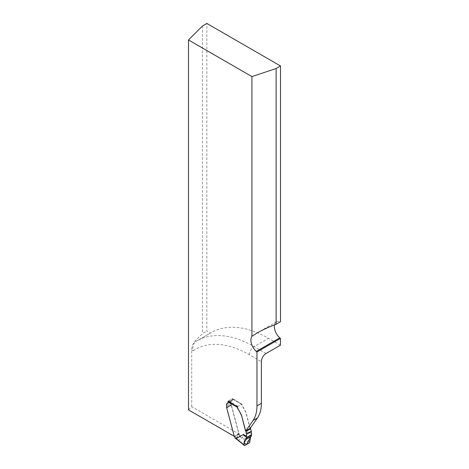 <?xml version="1.0" encoding="UTF-8"?>
<svg xmlns="http://www.w3.org/2000/svg" width="469" height="469" viewBox="0 0 469 469"><rect width="100%" height="100%" fill="white"/><g stroke="black" fill="none" stroke-linecap="round" stroke-linejoin="round"><path stroke-width="0.35" stroke-dasharray="2.35 1.76" d="M280.444 345.202L268.485 338.301A114.565 66.141 -120 0 0 211.202 332.627A114.565 66.141 -120 0 0 210.37 333.119L206.852 331.091L206.852 23.45M274.517 324.865A10.377 5.991 60 0 1 276.505 321.775A10.377 5.991 60 0 1 280.515 321.716M188.485 409.877L191.71 406.658L238.862 433.878L231.24 405.304A4.151 2.398 60 0 1 231.194 405.093L231.065 402.121A3.113 1.8 60 0 1 231.709 400.696L227.307 403.234A3.113 1.8 60 0 0 226.662 404.659L226.791 407.637A4.151 2.398 60 0 0 226.838 407.842L234.459 436.422L238.956 433.591L231.387 405.216A4.151 2.398 60 0 1 231.34 405.011L231.211 402.033A3.113 1.8 60 0 1 231.856 400.608A3.113 1.8 60 0 1 232.091 400.508A2.075 1.196 -120 0 0 232.249 400.444A2.075 1.196 -120 0 0 232.677 399.494L232.677 399.172A0.832 0.481 120 0 0 232.507 398.791A0.832 0.481 120 0 0 232.091 398.832L228.573 400.866A0.832 0.481 120 0 0 228.233 401.183M228.127 401.347L228.127 402.121A2.075 1.196 60 0 1 227.7 403.07A2.075 1.196 60 0 1 227.623 403.106M191.71 406.658L191.71 349.798C191.915 346.304 193.064 343.349 195.145 340.94L202.45 333.635L206.852 331.091M250.182 428.291A2.339 1.348 60 0 1 249.819 427.411L245.908 412.743A4.151 2.398 60 0 0 245.563 411.77L242.672 406.687A3.318 1.917 60 0 1 241.981 404.372L232.53 398.58L232.53 399.576A2.075 1.196 60 0 1 232.102 400.526A2.075 1.196 60 0 1 231.944 400.596A3.113 1.8 60 0 0 231.709 400.696M234.459 436.422L238.862 433.878M191.71 349.798L193.316 350.724C192.302 346.743 193.193 343.642 195.989 341.426L210.37 333.119M266.064 353.509L254.104 346.603A114.565 66.141 -120 0 0 196.822 340.928L195.89 341.485L195.145 340.94M228.127 401.118L232.53 398.58M237.578 406.576L241.981 404.032M202.45 25.994L202.45 333.635M250.288 428.138A2.339 1.348 60 0 1 249.965 427.329L246.055 412.661A4.151 2.398 -120 0 0 245.709 411.688L242.819 406.6A3.318 1.917 60 0 1 242.145 404.636L242.051 404.331A0.832 0.481 120 0 0 241.957 404.243A0.832 0.481 120 0 0 241.541 404.29L238.018 406.318A0.832 0.481 120 0 0 237.578 406.805M244.847 445.486L236.183 438.638M251.314 433.409L247.82 431.885L240.896 435.9L240.28 436.938L249.567 442.765M240.878 435.93A34.038 19.651 -120 0 0 239.759 435.25L239.172 436.27L235.649 438.298L235.063 437.976L239.759 435.267A1.243 0.721 -120 0 0 239.319 434.13L238.956 433.591M250.622 436.809L245.844 439.559M247.82 431.885C247.568 432.078 248.805 432.823 251.548 434.112M251.138 436.504L245.744 439.617M193.316 350.724A107.923 62.307 60 0 1 249.408 354.74L261.368 361.64M249.408 354.74A6.642 3.834 120 0 1 254.104 346.603L268.485 338.301M211.202 332.627L196.822 340.928A114.565 66.141 -120 0 0 195.989 341.426M226.838 407.842L231.24 405.304M226.791 407.637L231.194 405.093M226.738 407.344L231.141 404.806M226.662 406.201L231.065 403.657M226.662 404.659L231.065 402.121M228.127 402.121L232.53 399.576M241.541 404.29L232.091 398.832M228.573 400.866L238.018 406.318M236.763 438.972A33.205 19.17 -120 0 0 235.649 438.298M237.935 440.233A0.832 0.451 -50.8 0 0 238.387 440.221L242.145 438.052A0.832 0.381 -57.6 0 0 242.766 437.02L240.896 435.9M239.172 436.27A33.205 19.17 60 0 1 240.28 436.938M232.677 399.172L242.145 404.636M250.053 441.651L242.766 437.02M239.319 434.13L234.623 436.844M239.084 433.843L234.389 436.557M231.387 405.216L226.691 407.93M231.34 405.011L226.638 407.719M231.287 404.718L226.591 407.432M231.211 403.575L226.515 406.283M231.211 402.033L226.515 404.747M232.677 399.494L227.981 402.203M232.102 400.526L227.7 403.07M276.505 321.775L257.141 332.955M232.507 398.791L241.957 404.243M245.475 439.752L250.892 436.621M231.856 400.608L227.16 403.322M232.249 400.444L227.553 403.152"/><path stroke-width="0.7" d="M251.923 336.326L251.923 76.582L188.485 39.959L202.45 25.994L206.852 23.45L280.515 65.977L276.112 68.521L276.112 324.261C268.772 327.01 262.452 329.912 257.141 332.955L251.923 336.326A10.377 5.991 -120 0 0 256.314 351.404L256.965 351.985L256.965 405.837A41.507 23.966 60 0 1 253.031 420.517L245.779 430.835A2.339 1.348 60 0 1 245.416 429.956L241.506 415.288L245.269 430.038A2.339 1.348 -120 0 0 245.756 431.117A0.832 0.481 60 0 1 245.926 431.503L246.583 433.977A0.832 0.481 60 0 1 246.618 434.23L246.325 437.905L245.475 439.752M276.112 324.261L280.515 321.716L280.515 65.977M245.779 430.835L250.182 428.291L257.434 417.973A41.507 23.966 -120 0 0 261.368 403.299L261.368 361.64A6.642 3.834 120 0 1 266.064 353.509L280.444 345.202L280.444 338.425L279.794 337.85A10.377 5.991 60 0 1 274.517 324.865M228.233 401.183A0.832 0.481 120 0 0 227.981 401.88L227.981 402.203A2.075 1.196 60 0 1 227.553 403.152A2.075 1.196 60 0 1 227.395 403.223A3.113 1.8 -120 0 0 227.16 403.322A3.113 1.8 -120 0 0 226.515 404.747L226.638 407.719A4.151 2.398 -120 0 0 226.691 407.93L234.26 436.305L188.485 409.877L188.485 39.959M228.127 401.347L237.578 406.916A3.318 1.917 60 0 0 238.27 409.226L241.013 414.397A4.151 2.398 60 0 1 241.359 415.37M241.506 415.288A4.151 2.398 60 0 0 241.16 414.315L238.27 409.226M280.444 338.425L256.965 351.985M276.112 68.521L251.923 76.582M245.844 439.559L251.185 436.481L251.577 434.605L251.314 431.515A0.832 0.481 -120 0 0 251.278 431.263L250.622 428.789A0.832 0.481 -120 0 0 250.452 428.408A2.339 1.348 60 0 1 250.288 428.138M234.26 436.305L234.623 436.844A1.243 0.721 60 0 1 235.063 437.964A34.038 19.651 60 0 1 236.183 438.638L243.124 434.599L246.618 436.123M237.578 406.805A0.832 0.481 120 0 0 237.513 406.951L237.449 407.35A3.318 1.917 -120 0 0 238.123 409.314M235.649 438.298L235.063 437.964M236.763 438.972L236.183 438.638L236.763 438.972M250.622 436.809L246.835 444.342L244.085 443.275L245.744 439.617L244.085 443.281L246.846 444.336L250.622 436.809L249.567 442.765L244.847 445.486L249.567 442.765L250.622 436.809L246.835 444.342L244.085 443.275L245.744 439.617C244.29 440.455 243.769 442.261 244.185 445.034L244.847 445.486M246.389 437.09C243.95 435.625 242.866 434.792 243.124 434.599M245.744 439.617C244.29 440.455 243.769 442.261 244.185 445.034L236.2 438.609M261.368 403.299L256.965 405.837M257.434 417.973L253.031 420.517M256.314 351.404L279.794 337.85M237.449 407.35L227.981 401.88M246.055 439.183L251.419 436.088M251.566 434.874L246.325 437.905M246.36 437.612L251.577 434.605M246.618 434.23L251.314 431.515M251.278 431.263L246.583 433.977M250.622 428.789L245.926 431.503M250.452 428.408L245.756 431.117M236.317 438.996L237.935 440.233A0.832 0.451 -50.8 0 1 237.836 439.863M235.233 438.339L236.329 439.007M245.797 439.588L251.185 436.481M237.935 440.233L244.331 445.45"/></g></svg>
